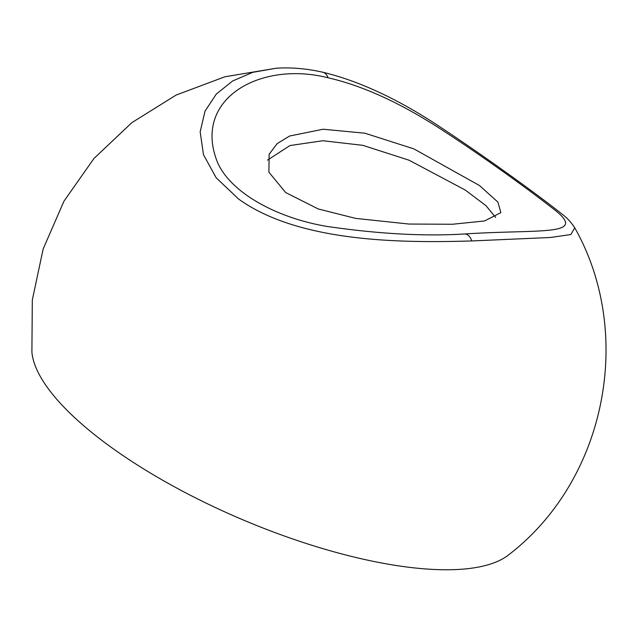 <?xml version="1.0" encoding="UTF-8"?>
<svg xmlns="http://www.w3.org/2000/svg" width="638" height="638" viewBox="0 0 638 638"><rect width="100%" height="100%" fill="white"/><g stroke="black" fill="none" stroke-linecap="round" stroke-linejoin="round"><path stroke-width="0.96" d="M355.693 218.403L408.998 224.05L452.446 224.257L484.553 220.963L500.87 212.621L497.903 202.102L479.481 185.522L413.918 148.901L364.944 133.214L323.147 129.227L289.588 136.03L277.195 143.598L269.14 154.229L268.901 172.188L285.664 192.54L318.234 208.961L355.693 218.403M495.654 217.438L485.933 205.635L465.214 190.02L409.11 160.234L362.815 145.328L322.852 140.727L289.947 145.56L267.497 160.13M328.044 77.78C260.392 60.554 192.078 98.826 217.446 162.219C230.597 192.812 276.756 217.909 326.592 226.362C378.39 233.947 424.501 236.475 464.927 233.955C542.308 228.89 591.29 236.945 551.32 207.31C531.614 191.879 488.062 159.978 446.185 132.648C403.328 104.265 363.947 85.978 328.044 77.78A12.808 8.78 -77.5 0 0 322.573 72.166C306.312 68.545 290.832 67.237 276.134 68.242M238.548 198.992L216.194 177.803L203.474 154.651L200.165 131.835L204.989 111.227L216.25 94.113L232.639 80.97L252.839 72.317L276.134 68.25L224.863 76.783L176.104 95.078L131.859 122.648L93.961 158.479L63.975 201.169L43.145 248.995L32.315 300.027L31.9 352.184A263.183 87.159 23 0 0 110.191 446.568A263.183 87.159 23 0 0 508.893 554.661C605.925 480.103 634.818 334.009 574.766 227.854L570.835 234.545L550.45 237.488L471.769 240.949C407.873 242.783 300.346 243.66 238.548 198.992M464.927 233.955A12.808 7.895 88.6 0 1 471.769 240.949M322.573 72.166C359.617 81.074 399.252 99.64 441.488 127.863C494.562 163.073 544.669 200.077 562.501 214.472C567.086 217.877 571.177 222.335 574.766 227.846L574.766 227.846"/></g></svg>
